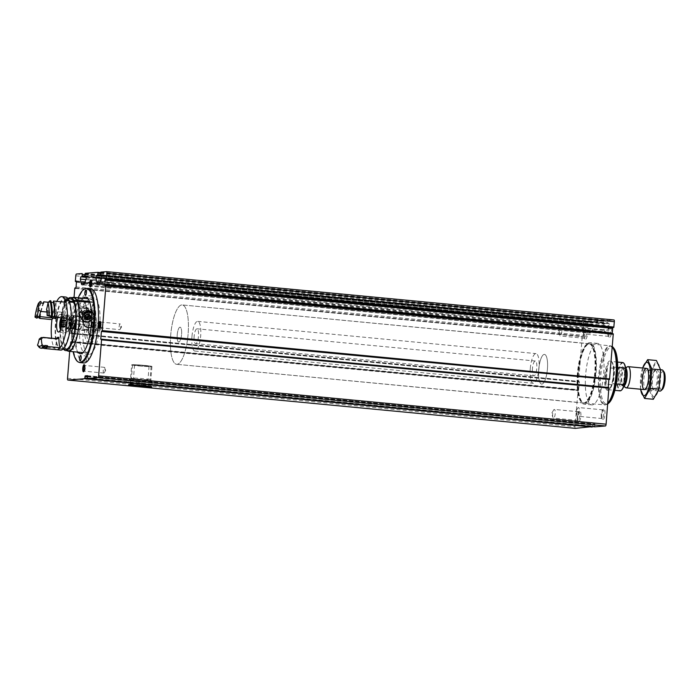 <?xml version="1.0" encoding="UTF-8"?>
<svg xmlns="http://www.w3.org/2000/svg" width="700" height="700" viewBox="0 0 700 700"><rect width="100%" height="100%" fill="white"/><g stroke="black" fill="none" stroke-linecap="round" stroke-linejoin="round"><path stroke-width="0.53" stroke-dasharray="3.5 2.62" d="M84.928 274.225L592.384 322.543L592.707 321.632L605.168 320.652L605.229 322.928L604.896 323.838L603.82 323.916L603.356 326.209L604.275 330.418A5.329 1.54 95.4 0 0 605.176 331.887A5.329 1.54 95.4 0 0 605.255 331.887L606.349 331.8A5.329 1.54 95.4 0 0 607.574 330.155L609.184 325.745L609.114 323.505L607.994 323.592L607.819 322.726L608.265 320.408L613.97 319.961M76.282 281.015L583.485 329.306L582.872 329.849L583.231 324.135A1.776 0.516 95.4 0 1 583.896 322.332L589.61 321.877L589.671 324.152L589.339 325.062L588.262 325.141L587.799 327.434L588.718 331.642A5.329 1.54 95.4 0 0 589.619 333.113A5.329 1.54 95.4 0 0 589.697 333.113L590.791 333.025A5.329 1.54 95.4 0 0 592.016 331.38L593.626 326.97L593.556 324.73L592.445 324.817L592.384 322.543M75.81 326.743A3.552 1.024 95.4 0 1 74.76 330.216A3.552 1.024 95.4 0 1 73.754 326.725A3.552 1.024 95.4 0 1 75.399 323.479A3.552 1.024 95.4 0 1 75.81 326.743M83.685 362.95A37.275 10.771 95.4 0 1 76.326 326.699A37.275 10.771 95.4 0 1 90.746 288.741M69.703 351.365L70.438 342.274L71.33 341.451L71.942 333.76L71.181 333.06L74.043 297.395M575.312 428.348A1.776 0.516 95.4 0 1 574.989 426.632L578.095 390.049L70.639 341.731L578.576 390.303L579.399 382.078L578.629 381.377L582.234 336.613L582.969 336.752L583.52 335.309L583.485 329.306M585.646 374.868A30.887 8.925 -84.6 0 0 591.736 404.906A30.887 8.925 -84.6 0 0 603.558 375.007A30.887 8.925 -84.6 0 0 597.599 343.411A30.887 8.925 -84.6 0 0 585.646 374.868M584.36 334.145A5.329 1.54 -84.6 0 0 584.972 339.027A5.329 1.54 -84.6 0 0 587.449 334.171A5.329 1.54 -84.6 0 0 585.935 328.921A5.329 1.54 -84.6 0 0 584.36 334.145M577.754 416.316A5.329 1.54 -84.6 0 0 578.358 421.199A5.329 1.54 -84.6 0 0 580.834 416.342A5.329 1.54 -84.6 0 0 579.32 411.092A5.329 1.54 -84.6 0 0 577.754 416.316M608.475 332.246A5.329 1.54 -84.6 0 0 609.087 337.129A5.329 1.54 -84.6 0 0 611.564 332.273A5.329 1.54 -84.6 0 0 610.05 327.023A5.329 1.54 -84.6 0 0 608.475 332.246M601.86 414.418A5.329 1.54 -84.6 0 0 602.472 419.3A5.329 1.54 -84.6 0 0 604.949 414.444A5.329 1.54 -84.6 0 0 603.435 409.194A5.329 1.54 -84.6 0 0 601.86 414.418M613.76 327.408L613.174 326.918L612.832 327.329M105.21 286.055L612.526 334.425L612.246 333.716M612.657 334.364L613.244 333.83M609.516 379.461L608.913 379.409M100.922 339.64L608.23 387.564M608.37 387.949L608.86 387.634M594.851 426.816L594.878 424.007L592.611 424.191L592.349 426.58M130.611 383.539A10.159 0.49 4.6 0 1 141.566 384.072A10.159 0.49 4.6 0 1 150.404 385.254A10.159 0.49 4.6 0 1 150.421 385.271A10.159 0.49 4.6 0 1 140.254 384.947A10.159 0.49 4.6 0 1 130.174 383.644A10.159 0.49 4.6 0 1 130.183 383.626A10.159 0.49 4.6 0 1 130.611 383.539M132.125 364.726A10.159 0.49 4.6 0 1 143.325 365.286A10.159 0.49 4.6 0 1 151.935 366.467A10.159 0.49 4.6 0 1 141.768 366.144A10.159 0.49 4.6 0 1 131.679 364.84A10.159 0.49 4.6 0 1 132.125 364.726M86.319 288.435A37.275 10.771 -84.6 0 0 72.774 326.358A37.275 10.771 -84.6 0 0 79.275 362.408M78.26 297.797A37.083 10.719 -84.6 0 0 72.152 326.296A37.083 10.719 -84.6 0 0 73.132 351.689M83.081 298.261A28.402 8.208 -84.6 0 0 74.69 326.095A28.402 8.208 -84.6 0 0 77.954 352.152M74.174 326.13A2.66 0.77 95.4 0 1 73.141 328.842A2.66 0.77 95.4 0 1 72.625 326.121A2.66 0.77 95.4 0 1 73.649 323.549A2.66 0.77 95.4 0 1 74.174 326.13M83.151 326.9A28.402 8.208 -84.6 0 0 88.751 354.515A28.402 8.208 -84.6 0 0 99.619 327.023A28.402 8.208 -84.6 0 0 94.132 297.973A28.402 8.208 -84.6 0 0 83.151 326.9M88.856 326.445A8.873 2.564 -84.6 0 0 90.606 335.081A8.873 2.564 -84.6 0 0 94.001 326.489A8.873 2.564 -84.6 0 0 92.286 317.406A8.873 2.564 -84.6 0 0 88.856 326.445M71.094 324.756A8.873 2.564 -84.6 0 0 72.109 332.902A8.873 2.564 -84.6 0 0 72.844 333.392A8.873 2.564 -84.6 0 0 76.239 324.8A8.873 2.564 -84.6 0 0 74.524 315.717A8.873 2.564 -84.6 0 0 73.719 316.059A8.873 2.564 -84.6 0 0 71.094 324.756M70.507 324.66A7.989 2.31 -84.6 0 0 71.426 331.984A7.989 2.31 -84.6 0 0 75.136 324.695A7.989 2.31 -84.6 0 0 72.87 316.829A7.989 2.31 -84.6 0 0 70.507 324.66M71.54 324.572A4.436 1.286 -84.6 0 0 72.826 328.72A4.436 1.286 -84.6 0 0 74.112 324.599A4.436 1.286 -84.6 0 0 73.623 320.303A4.436 1.286 -84.6 0 0 71.54 324.572M98.831 327.136A3.666 1.059 -84.6 0 0 99.558 330.706A3.666 1.059 -84.6 0 0 100.161 330.216A3.666 1.059 -84.6 0 0 100.748 323.986A3.666 1.059 -84.6 0 0 100.249 323.4A3.666 1.059 -84.6 0 0 98.831 327.136M72.502 324.625A3.666 1.059 -84.6 0 0 73.22 328.195A3.666 1.059 -84.6 0 0 73.561 328.055A3.666 1.059 -84.6 0 0 74.629 324.642A3.666 1.059 -84.6 0 0 74.218 321.09A3.666 1.059 -84.6 0 0 73.92 320.889A3.666 1.059 -84.6 0 0 72.502 324.625M86.345 358.838A2.66 0.77 -84.6 0 0 86.87 361.428A2.66 0.77 -84.6 0 0 87.308 361.069A2.66 0.77 -84.6 0 0 87.736 356.554A2.66 0.77 -84.6 0 0 87.377 356.125A2.66 0.77 -84.6 0 0 86.345 358.838M91.604 293.457A2.66 0.77 -84.6 0 0 92.129 296.039A2.66 0.77 -84.6 0 0 92.566 295.689A2.66 0.77 -84.6 0 0 93.004 291.174A2.66 0.77 -84.6 0 0 92.636 290.745A2.66 0.77 -84.6 0 0 91.604 293.457M100.126 325.264A2.66 0.77 95.4 0 1 99.531 327.626A2.66 0.77 95.4 0 1 99.094 327.976A2.66 0.77 95.4 0 1 98.569 325.386A2.66 0.77 95.4 0 1 99.601 322.674A2.66 0.77 95.4 0 1 99.96 323.111A2.66 0.77 95.4 0 1 100.126 325.264M80.938 326.777A2.66 0.77 95.4 0 1 80.343 329.14A2.66 0.77 95.4 0 1 79.905 329.49A2.66 0.77 95.4 0 1 79.38 326.9A2.66 0.77 95.4 0 1 80.413 324.188A2.66 0.77 95.4 0 1 80.78 324.616A2.66 0.77 95.4 0 1 80.938 326.777M103.259 370.248A2.879 0.831 -84.6 0 0 103.828 373.047A2.879 0.831 -84.6 0 0 104.3 372.671A2.879 0.831 -84.6 0 0 104.764 367.789A2.879 0.831 -84.6 0 0 104.379 367.325A2.879 0.831 -84.6 0 0 103.259 370.248M84.131 371.175A2.879 0.831 -84.6 0 0 84.175 371.175A2.879 0.831 -84.6 0 0 84.438 371.07A2.879 0.831 -84.6 0 0 85.269 368.392A2.879 0.831 -84.6 0 0 84.954 365.61A2.879 0.831 -84.6 0 0 84.718 365.453A2.879 0.831 -84.6 0 0 84.674 365.453M110.084 285.434A2.879 0.831 -84.6 0 0 110.652 288.225A2.879 0.831 -84.6 0 0 111.125 287.849A2.879 0.831 -84.6 0 0 111.589 282.966A2.879 0.831 -84.6 0 0 111.195 282.502A2.879 0.831 -84.6 0 0 110.084 285.434M90.956 286.352A2.879 0.831 -84.6 0 0 91 286.352A2.879 0.831 -84.6 0 0 91.263 286.248A2.879 0.831 -84.6 0 0 92.094 283.57A2.879 0.831 -84.6 0 0 91.779 280.787A2.879 0.831 -84.6 0 0 91.543 280.63A2.879 0.831 -84.6 0 0 91.499 280.63M100.538 322.061A2.879 0.831 95.4 0 1 100.572 322.061A2.879 0.831 95.4 0 1 100.809 322.219A2.879 0.831 95.4 0 1 101.141 324.861A2.879 0.831 95.4 0 1 100.293 327.679A2.879 0.831 95.4 0 1 100.03 327.784A2.879 0.831 95.4 0 1 99.986 327.784M120.803 326.725A2.879 0.831 95.4 0 1 120.164 329.28A2.879 0.831 95.4 0 1 119.691 329.656A2.879 0.831 95.4 0 1 119.122 326.865A2.879 0.831 95.4 0 1 120.234 323.934A2.879 0.831 95.4 0 1 120.628 324.398A2.879 0.831 95.4 0 1 120.803 326.725M76.256 326.821A2.879 0.831 95.4 0 1 75.399 329.639A2.879 0.831 95.4 0 1 75.136 329.744A2.879 0.831 95.4 0 1 74.585 326.804A2.879 0.831 95.4 0 1 75.688 324.021A2.879 0.831 95.4 0 1 75.924 324.179A2.879 0.831 95.4 0 1 76.256 326.821M95.909 328.685A2.879 0.831 95.4 0 1 95.27 331.24A2.879 0.831 95.4 0 1 94.797 331.616A2.879 0.831 95.4 0 1 94.229 328.825A2.879 0.831 95.4 0 1 95.34 325.894A2.879 0.831 95.4 0 1 95.734 326.358A2.879 0.831 95.4 0 1 95.909 328.685M601.23 414.304A4.366 1.26 -84.6 0 0 601.729 418.311A4.366 1.26 -84.6 0 0 602.087 418.547A4.366 1.26 -84.6 0 0 603.759 414.33A4.366 1.26 -84.6 0 0 602.919 409.859A4.366 1.26 -84.6 0 0 602.516 410.025A4.366 1.26 -84.6 0 0 601.23 414.304M576.774 411.976A4.366 1.26 -84.6 0 0 577.036 415.52A4.366 1.26 -84.6 0 0 577.631 416.22A4.366 1.26 -84.6 0 0 579.32 411.775A4.366 1.26 -84.6 0 0 578.462 407.531A4.366 1.26 -84.6 0 0 577.745 408.109A4.366 1.26 -84.6 0 0 576.774 411.976M607.836 332.132A4.366 1.26 -84.6 0 0 608.344 336.14A4.366 1.26 -84.6 0 0 608.702 336.376A4.366 1.26 -84.6 0 0 610.365 332.159A4.366 1.26 -84.6 0 0 609.525 327.688A4.366 1.26 -84.6 0 0 609.131 327.863A4.366 1.26 -84.6 0 0 607.836 332.132M583.38 329.805A4.366 1.26 -84.6 0 0 583.651 333.349A4.366 1.26 -84.6 0 0 584.246 334.049A4.366 1.26 -84.6 0 0 585.935 329.604A4.366 1.26 -84.6 0 0 585.069 325.36A4.366 1.26 -84.6 0 0 584.351 325.946A4.366 1.26 -84.6 0 0 583.38 329.805M577.115 416.203A4.366 1.26 -84.6 0 0 577.614 420.21A4.366 1.26 -84.6 0 0 577.972 420.446A4.366 1.26 -84.6 0 0 579.644 416.229A4.366 1.26 -84.6 0 0 578.804 411.757A4.366 1.26 -84.6 0 0 578.401 411.924A4.366 1.26 -84.6 0 0 577.115 416.203M552.659 413.875A4.366 1.26 -84.6 0 0 552.921 417.419A4.366 1.26 -84.6 0 0 553.516 418.119A4.366 1.26 -84.6 0 0 555.205 413.674A4.366 1.26 -84.6 0 0 554.347 409.43A4.366 1.26 -84.6 0 0 553.63 410.007A4.366 1.26 -84.6 0 0 552.659 413.875M583.73 334.031A4.366 1.26 -84.6 0 0 584.229 338.039A4.366 1.26 -84.6 0 0 584.587 338.275A4.366 1.26 -84.6 0 0 586.259 334.058A4.366 1.26 -84.6 0 0 585.41 329.586A4.366 1.26 -84.6 0 0 585.016 329.761A4.366 1.26 -84.6 0 0 583.73 334.031M559.265 331.704A4.366 1.26 -84.6 0 0 559.536 335.248A4.366 1.26 -84.6 0 0 560.131 335.947A4.366 1.26 -84.6 0 0 561.82 331.502A4.366 1.26 -84.6 0 0 560.954 327.259A4.366 1.26 -84.6 0 0 560.236 327.845A4.366 1.26 -84.6 0 0 559.265 331.704M578.034 374.141A30.887 8.925 -84.6 0 0 584.133 404.18A30.887 8.925 -84.6 0 0 595.945 374.281A30.887 8.925 -84.6 0 0 589.986 342.685A30.887 8.925 -84.6 0 0 578.034 374.141M578.34 374.115A29.82 8.619 -84.6 0 0 584.229 403.121A29.82 8.619 -84.6 0 0 595.639 374.246A29.82 8.619 -84.6 0 0 589.881 343.752A29.82 8.619 -84.6 0 0 578.34 374.115M170.695 335.309A29.82 8.619 -84.6 0 0 176.575 364.306A29.82 8.619 -84.6 0 0 187.985 335.44A29.82 8.619 -84.6 0 0 182.227 304.938A29.82 8.619 -84.6 0 0 170.695 335.309A29.82 8.619 -84.6 0 0 176.575 364.306A29.82 8.619 -84.6 0 0 187.985 335.44A29.82 8.619 -84.6 0 0 182.227 304.938A29.82 8.619 -84.6 0 0 170.695 335.309M177.222 334.793A7.455 2.152 -84.6 0 0 178.692 342.037A7.455 2.152 -84.6 0 0 181.545 334.828A7.455 2.152 -84.6 0 0 180.11 327.197A7.455 2.152 -84.6 0 0 177.222 334.793A7.455 2.152 -84.6 0 0 178.692 342.037A7.455 2.152 -84.6 0 0 181.545 334.828A7.455 2.152 -84.6 0 0 180.11 327.197A7.455 2.152 -84.6 0 0 177.222 334.793M538.72 369.591A14.91 4.305 -84.6 0 0 541.66 384.09A14.91 4.305 -84.6 0 0 547.365 369.652A14.91 4.305 -84.6 0 0 544.486 354.401A14.91 4.305 -84.6 0 0 538.72 369.591A14.91 4.305 -84.6 0 0 541.66 384.09A14.91 4.305 -84.6 0 0 547.365 369.652A14.91 4.305 -84.6 0 0 544.486 354.401A14.91 4.305 -84.6 0 0 538.72 369.591M530.267 368.786A14.91 4.305 -84.6 0 0 533.207 383.285A14.91 4.305 -84.6 0 0 538.913 368.848A14.91 4.305 -84.6 0 0 536.034 353.596A14.91 4.305 -84.6 0 0 530.267 368.786M532.438 368.611A7.455 2.152 -84.6 0 0 533.916 375.865A7.455 2.152 -84.6 0 0 536.76 368.646A7.455 2.152 -84.6 0 0 535.325 361.016A7.455 2.152 -84.6 0 0 532.438 368.611M624.05 363.536A13.843 3.999 -84.6 0 0 618.975 369.381L617.75 384.615A13.843 3.999 -84.6 0 0 621.512 390.127M622.738 362.565A14.201 4.104 -84.6 0 0 618.686 368.725L618.975 369.381M617.75 384.615L617.356 385.21A14.201 4.104 -84.6 0 0 620.051 390.836M617.356 385.21L606.025 384.134A14.201 4.104 95.4 0 1 605.911 375.953A14.201 4.104 95.4 0 1 607.355 367.649L618.686 368.725M616.254 383.933L612.771 383.6A14.201 4.104 95.4 0 0 614.093 367.115L612.771 383.6M617.715 367.465L614.093 367.115M663.976 371.858A9.284 2.686 -84.6 0 0 659.61 380.817A9.284 2.686 -84.6 0 0 662.296 389.489M662.043 369.871A10.649 3.08 -84.6 0 0 657.921 380.721A10.649 3.08 -84.6 0 0 660.021 391.081M627.602 366.756A10.649 3.08 -84.6 0 0 624.032 377.493A10.649 3.08 -84.6 0 0 625.616 387.642M614.119 348.6A28.621 8.269 -84.6 0 0 600.688 376.189A28.621 8.269 -84.6 0 0 608.947 402.929M612.343 346.596A29.505 8.531 -84.6 0 0 610.995 346.071A29.505 8.531 -84.6 0 0 599.576 376.127A29.505 8.531 -84.6 0 0 605.404 404.819A29.505 8.531 -84.6 0 0 607.722 404.005M598.736 376.049A29.505 8.531 -84.6 0 0 604.555 404.74A29.505 8.531 -84.6 0 0 615.843 376.171A29.505 8.531 -84.6 0 0 610.146 345.993A29.505 8.531 -84.6 0 0 598.736 376.049M612.308 347.06A29.689 8.584 -84.6 0 0 610.164 345.817A29.689 8.584 -84.6 0 0 598.684 376.049A29.689 8.584 -84.6 0 0 604.538 404.915A29.689 8.584 -84.6 0 0 607.784 403.252M194.136 336.402A7.455 2.152 -84.6 0 0 195.615 343.648A7.455 2.152 -84.6 0 0 198.468 336.438A7.455 2.152 -84.6 0 0 197.024 328.808A7.455 2.152 -84.6 0 0 194.136 336.402M191.966 336.569A14.91 4.305 -84.6 0 0 194.906 351.076A14.91 4.305 -84.6 0 0 200.611 336.639A14.91 4.305 -84.6 0 0 197.732 321.387A14.91 4.305 -84.6 0 0 191.966 336.569M606.025 384.134L607.355 367.649M640.675 389.235A16.774 4.848 95.4 0 1 642.696 368.034M642.556 368.016L640.395 389.139L649.163 389.97L650.729 370.589L656.434 360.509M641.952 369.749L650.729 370.589M653.31 399.271L649.163 389.97M656.416 369.355A10.649 3.08 95.4 0 1 658.472 381.596A10.649 3.08 95.4 0 1 653.678 389.97A10.649 3.08 95.4 0 1 652.496 379.662A10.649 3.08 95.4 0 1 655.602 369.757A10.649 3.08 95.4 0 1 656.416 369.355M656.906 363.256A16.774 4.848 95.4 0 1 659.137 387.975A16.774 4.848 95.4 0 1 650.65 388.64A16.774 4.848 95.4 0 1 656.906 363.256M647.316 369.688A9.45 2.73 95.4 0 1 647.456 369.696A9.45 2.73 95.4 0 1 648.235 370.213A9.45 2.73 95.4 0 1 649.276 379.356A9.45 2.73 95.4 0 1 646.52 388.141A9.45 2.73 95.4 0 1 645.663 388.509A9.45 2.73 95.4 0 1 643.816 379.076A9.45 2.73 95.4 0 1 647.316 369.688M655.174 370.44A9.45 2.73 95.4 0 1 655.314 370.44A9.45 2.73 95.4 0 1 657.134 380.109A9.45 2.73 95.4 0 1 653.52 389.252A9.45 2.73 95.4 0 1 652.741 388.736A9.45 2.73 95.4 0 1 651.7 379.584A9.45 2.73 95.4 0 1 654.447 370.799A9.45 2.73 95.4 0 1 655.174 370.44M138.373 382.078L147.752 382.489L140.525 381.561L133.245 381.325L138.373 382.078M139.685 365.82L149.065 366.231L141.838 365.304L134.558 365.067L139.685 365.82M139.081 365.864A9.319 0.455 -175.4 0 0 151.095 366.398A9.319 0.455 -175.4 0 0 141.846 365.199A9.319 0.455 -175.4 0 0 132.519 364.901A9.319 0.455 -175.4 0 0 139.081 365.864M138.023 379.12A9.319 0.455 -175.4 0 0 150.028 379.654A9.319 0.455 -175.4 0 0 150.001 379.61A9.319 0.455 -175.4 0 0 140.779 378.455A9.319 0.455 -175.4 0 0 131.486 378.123A9.319 0.455 -175.4 0 0 131.451 378.158A9.319 0.455 -175.4 0 0 138.023 379.12M137.218 380.529A11.672 0.569 -175.4 0 0 152.268 381.194A11.672 0.569 -175.4 0 0 152.232 381.141A11.672 0.569 -175.4 0 0 140.674 379.697A11.672 0.569 -175.4 0 0 129.036 379.277A11.672 0.569 -175.4 0 0 128.992 379.321A11.672 0.569 -175.4 0 0 137.218 380.529M143.316 385.901L143.308 383.233L137.463 383.416L137.034 386.041M143.308 383.233L137.463 383.416M141.715 383.075L141.286 385.709M139.064 385.884L139.055 383.565M81.165 298.935C78.26 298.865 76.895 299.451 77.061 300.685C78.094 302.811 84.131 300.676 82.889 299.626L81.165 298.935M67.244 350.7A27.064 7.822 95.4 0 1 63.359 323.575A27.064 7.822 95.4 0 1 72.293 297.658M89.442 301.455L93.362 301.831L91.35 309.977L91.455 310.931L92.663 311.692L94.692 311.885L93.354 317.328L92.312 318.027L72.861 316.172L71.995 319.699L68.609 319.375L69.475 315.849L61.022 315.044L64.216 302.076M89.74 302.295L93.739 302.68A27.064 7.822 95.4 0 1 94.623 333.349A27.064 7.822 95.4 0 1 85.155 352.835A27.064 7.822 95.4 0 1 79.94 325.15A27.064 7.822 95.4 0 1 90.291 298.944A27.064 7.822 95.4 0 1 93.362 301.831M91.394 311.78L94.001 315.49C96.136 320.276 95.156 324.161 91.07 327.145M64.794 302.129L61.399 315.892L69.851 316.697L68.985 320.224L72.371 320.539A4.883 1.409 95.4 0 1 72.328 326.007A4.883 1.409 95.4 0 1 70.683 329.175A4.883 1.409 95.4 0 1 69.746 324.179A4.883 1.409 95.4 0 1 71.61 319.454A4.883 1.409 95.4 0 1 71.995 319.699M68.985 320.224A4.883 1.409 95.4 0 1 68.941 325.684A4.883 1.409 95.4 0 1 67.305 328.851A4.883 1.409 95.4 0 1 66.36 323.855A4.883 1.409 95.4 0 1 68.224 319.13A4.883 1.409 95.4 0 1 68.609 319.375M72.371 320.539L73.237 317.021A8.873 2.564 95.4 0 1 73.36 327.04A8.873 2.564 95.4 0 1 70.306 333.148A8.873 2.564 95.4 0 1 68.591 324.065A8.873 2.564 95.4 0 1 71.986 315.481A8.873 2.564 95.4 0 1 72.861 316.172M73.237 317.021L92.689 318.876A8.873 2.564 95.4 0 1 92.811 328.895A8.873 2.564 95.4 0 1 89.757 335.002A8.873 2.564 95.4 0 1 89.022 334.512A8.873 2.564 95.4 0 1 88.043 325.92A8.873 2.564 95.4 0 1 90.632 317.669A8.873 2.564 95.4 0 1 91.438 317.328A8.873 2.564 95.4 0 1 92.312 318.027M92.689 318.876L93.73 318.176A9.765 2.818 95.4 0 1 93.599 330.584A9.765 2.818 95.4 0 1 89.714 335.431A9.765 2.818 95.4 0 1 88.638 325.981A9.765 2.818 95.4 0 1 91.481 316.899A9.765 2.818 95.4 0 1 93.354 317.328M93.039 312.541A15.978 4.62 95.4 0 1 93.459 330.627A15.978 4.62 95.4 0 1 87.902 341.95L89.652 339.474L92.076 331.275C93.844 320.898 92.689 313.294 91.779 311.649L91.735 310.826L93.039 312.541L95.069 312.734A15.978 4.62 95.4 0 1 95.489 330.82A15.978 4.62 95.4 0 1 89.933 342.151A15.978 4.62 95.4 0 1 86.853 325.806A15.978 4.62 95.4 0 1 92.96 310.345A15.978 4.62 95.4 0 1 94.692 311.885M95.069 312.734L93.73 318.176M91.35 309.977L91.735 310.826L93.739 302.68M68.626 350.831A26.644 7.7 95.4 0 1 63.481 323.584A26.644 7.7 95.4 0 1 73.675 297.789M63.385 348.976A26.644 7.7 95.4 0 1 60.524 323.304A26.644 7.7 95.4 0 1 68.18 298.62M65.791 349.213A25.296 7.306 95.4 0 1 60.909 323.339A25.296 7.306 95.4 0 1 70.586 298.856M69.571 301.963L68.836 301.892A25.296 7.306 95.4 0 1 69.641 330.558A25.296 7.306 95.4 0 1 60.804 348.731A25.296 7.306 95.4 0 1 55.921 322.866A25.296 7.306 95.4 0 1 65.59 298.375A25.296 7.306 95.4 0 1 68.451 301.044L69.282 301.123M60.672 350.079A26.644 7.7 95.4 0 1 55.528 322.822A26.644 7.7 95.4 0 1 65.721 297.036M68.836 301.892L69.125 300.711M56.499 349.659A26.644 7.7 95.4 0 1 51.625 338.214M48.379 302.269L56.053 303.004A26.626 7.691 95.4 0 0 51.966 319.594A26.644 7.7 95.4 0 1 56.805 301.368M61.399 315.892A8.873 2.564 95.4 0 1 61.828 317.861M57.837 317.485A8.873 2.564 95.4 0 1 60.147 314.352A8.873 2.564 95.4 0 1 61.022 315.044M55.729 318.727A16.861 4.874 -84.6 0 0 54.399 317.887A16.861 4.874 -84.6 0 0 53.48 318.089M56.053 303.004A16.861 4.874 -84.6 0 0 56.866 314.134L54.889 312.786L46.953 312.034M67.322 318.386A16.861 4.874 -84.6 0 0 65.634 317.004A16.861 4.874 -84.6 0 0 63.709 318.045M49.752 316.181L62.501 317.398L63.647 318.106L63.245 313.635A16.861 4.874 -84.6 0 0 65.87 302.234M56.779 349.685A26.626 7.691 95.4 0 1 54.539 348.162A16.861 4.874 -84.6 0 0 57.409 337.321L55.458 338.887L42.534 337.654M69.851 316.697A8.873 2.564 95.4 0 1 69.974 326.725A8.873 2.564 95.4 0 1 66.92 332.824A8.873 2.564 95.4 0 1 65.214 323.75A8.873 2.564 95.4 0 1 68.609 315.158A8.873 2.564 95.4 0 1 69.475 315.849M86.853 310.179A3.99 3.404 156 0 0 83.046 311.692A3.99 3.404 156 0 0 82.346 315.289A3.99 3.404 156 0 0 87.377 316.776A3.99 3.404 156 0 0 89.644 312.043A3.99 3.404 156 0 0 86.853 310.179M83.694 313.933A3.99 3.404 -24 0 1 80.911 312.069A3.99 3.404 -24 0 1 81.611 308.473A3.99 3.404 -24 0 1 85.418 306.95A3.99 3.404 -24 0 1 88.2 308.814A3.99 3.404 -24 0 1 87.5 312.41A3.99 3.404 -24 0 1 83.694 313.933M63.647 318.036A14.376 4.156 95.4 0 0 63.245 313.635L62.029 312.226A16.152 4.672 95.4 0 1 62.501 317.398M46.576 309.33L47.819 310.87L62.029 312.226M47.819 310.87A16.152 4.672 95.4 0 1 48.291 316.041M41.729 348.259A26.626 7.691 95.4 0 1 39.489 346.736L38.64 346.649M44.555 347.279A25.384 7.333 95.4 0 1 42.604 346.071L39.9 345.809A16.861 4.874 95.4 0 1 39.489 346.736M44.765 345.433A25.384 7.333 95.4 0 1 41.843 347.016A25.384 7.333 95.4 0 1 39.9 345.809M50.811 300.799A16.861 4.874 95.4 0 1 50.636 302.251A25.384 7.333 95.4 0 1 51.914 316.426L52.281 316.461M50.636 302.251L51.196 302.304M43.12 347.97A26.626 7.691 95.4 0 1 42.192 346.99L54.539 348.162M42.192 346.99A16.861 4.874 -84.6 0 0 42.604 346.071M51.914 316.426A16.861 4.874 95.4 0 1 52.273 316.951M36.067 318.08A26.626 7.691 95.4 0 1 40.154 301.49M36.907 318.159A26.626 7.691 95.4 0 1 41.002 301.569M37.354 317.572A25.384 7.333 95.4 0 1 40.941 303.012M40.058 317.835A25.384 7.333 95.4 0 1 43.645 303.275M39.699 317.8A26.626 7.691 95.4 0 1 43.146 303.223M84.796 307.081A2.879 2.45 156 0 0 81.55 310.765A2.879 2.45 156 0 0 86.809 308.42A2.879 2.45 156 0 0 84.796 307.081M87.404 307.93A6.571 5.6 156 0 0 81.147 310.424A6.571 5.6 156 0 0 79.993 316.339A6.571 5.6 156 0 0 88.27 318.78A6.571 5.6 156 0 0 91.989 310.993A6.571 5.6 156 0 0 87.404 307.93M62.44 320.11L65.669 320.416L65.082 320.46L66.001 321.16L66.036 324.433L65.144 327.014L61.897 326.804A3.99 1.155 95.4 0 1 61.871 326.848A3.99 1.155 95.4 0 1 61.206 327.381M62.37 325.902L61.897 326.804A3.99 1.155 95.4 0 0 62.755 323.312L62.37 325.902L65.599 326.209M65.756 320.425L67.016 323.916L65.144 327.014M62.93 322.578L62.755 323.312A3.99 1.155 95.4 0 0 62.51 320.075A3.99 1.155 95.4 0 0 62.449 319.909L62.93 322.578L66.159 322.884M61.967 319.428A3.99 1.155 95.4 0 1 62.449 319.909L62.772 320.845L66.001 321.16M61.495 326.06L64.216 326.322L64.549 327.058L64.181 323.041L65.082 320.46L61.845 320.154M61.478 319.891L65.082 320.46M60.865 326.996L63.962 327.197M70.612 320.679A3.999 1.155 95.4 0 1 70.779 325.22A3.999 1.155 95.4 0 1 69.37 328.16A3.999 1.155 95.4 0 1 69.178 328.081A3.999 1.155 95.4 0 1 68.6 324.074A3.999 1.155 95.4 0 1 69.921 320.241A3.999 1.155 95.4 0 1 70.131 320.197A3.999 1.155 95.4 0 1 70.612 320.679M71.426 320.373A4.436 1.286 95.4 0 1 71.61 325.404A4.436 1.286 95.4 0 1 70.053 328.668A4.436 1.286 95.4 0 1 69.834 328.58A4.436 1.286 95.4 0 1 69.195 324.126A4.436 1.286 95.4 0 1 70.665 319.874A4.436 1.286 95.4 0 1 70.892 319.83A4.436 1.286 95.4 0 1 71.426 320.373M89.014 322.044A4.436 1.286 95.4 0 1 89.206 327.075A4.436 1.286 95.4 0 1 87.64 330.339A4.436 1.286 95.4 0 1 86.782 325.797A4.436 1.286 95.4 0 1 88.48 321.501A4.436 1.286 95.4 0 1 89.014 322.044M69.388 317.398A7.542 2.179 95.4 0 1 69.694 326.043A7.542 2.179 95.4 0 1 66.99 331.494A7.542 2.179 95.4 0 1 65.59 323.785A7.542 2.179 95.4 0 1 68.425 316.479A7.542 2.179 95.4 0 1 69.388 317.398M82.521 319.392A5.504 4.69 -24 0 1 82.259 316.558A5.504 4.69 -24 0 1 83.79 313.976M91.499 313.416A5.504 4.69 -24 0 1 91.56 319.777M82.547 320.539A6.212 5.294 -24 0 1 81.681 319.244A6.212 5.294 -24 0 1 81.436 316.155A6.212 5.294 -24 0 1 85.067 311.938M91.429 312.27A6.212 5.294 -24 0 1 93.03 314.186A6.212 5.294 -24 0 1 91.543 320.189M80.106 313.189A6.212 5.294 -24 0 1 85.601 308.385A6.212 5.294 -24 0 1 91.709 311.22A6.212 5.294 -24 0 1 88.183 318.588A6.212 5.294 -24 0 1 80.36 316.277A6.212 5.294 -24 0 1 80.106 313.189M80.237 313.119A6.038 5.145 -24 0 1 89.994 309.374A6.038 5.145 -24 0 1 87.745 318.5A6.038 5.145 -24 0 1 80.237 313.119M82.521 313.338A3.64 3.098 -24 0 1 85.505 310.572A3.64 3.098 -24 0 1 89.11 311.815A3.64 3.098 -24 0 1 87.255 316.496A3.64 3.098 -24 0 1 82.53 314.746A3.64 3.098 -24 0 1 82.521 313.338M82.381 312.83A3.552 3.027 -24 0 1 85.286 310.135A3.552 3.027 -24 0 1 88.812 311.351A3.552 3.027 -24 0 1 89.005 311.71A3.552 3.027 -24 0 1 87.001 315.919A3.552 3.027 -24 0 1 82.521 314.598A3.552 3.027 -24 0 1 82.39 314.213A3.552 3.027 -24 0 1 82.381 312.83M78.234 303.529A3.552 3.027 -24 0 1 81.375 300.79A3.552 3.027 -24 0 1 84.858 302.409A3.552 3.027 -24 0 1 82.854 306.609A3.552 3.027 -24 0 1 78.374 305.296A3.552 3.027 -24 0 1 78.234 303.529M78.803 303.231A2.791 2.371 -24 0 1 83.309 301.499A2.791 2.371 -24 0 1 82.267 305.725A2.791 2.371 -24 0 1 78.803 303.231M84.621 316.925A2.66 2.266 -24 0 1 84.263 316.312L84.84 317.564M84.263 316.312A2.66 2.266 -24 0 1 84.84 313.985L83.816 315.079L84.263 316.312M84.84 313.985A2.66 2.266 -24 0 1 87.325 313.031L85.855 312.891L84.84 313.985M87.325 313.031A2.66 2.266 -24 0 1 89.233 314.405L88.786 313.171L87.325 313.031M84.709 317.546L85.47 319.244M88.786 313.171L89.539 314.869M85.855 312.891L86.616 314.589M83.816 315.079L84.578 316.776M100.546 272.606L605.159 320.652L100.546 272.606M85.26 273.315L592.707 321.632M84.989 273.831L589.601 321.877L84.989 273.831M76.44 274.015L583.896 322.332M74.777 288.295L582.234 336.613M71.181 333.06L578.629 381.377M70.438 342.274L577.885 390.591M67.532 378.315L574.989 426.632M75.355 281.19L582.803 329.507M75.784 275.817L583.231 324.135M100.817 272.09L608.265 320.408M105.805 278.644L613.253 326.961M101.623 330.908L609.079 379.225M87.308 377.895L594.764 426.213M87.517 376.303L594.974 424.62M87.43 375.699L594.869 424.007L87.421 375.699M87.535 376.101L592.611 424.191M87.465 376.749L592.41 424.821M87.308 378.315L592.366 426.396M71.103 341.985L578.55 390.303M71.33 341.451L578.778 389.76M71.942 333.76L579.399 382.078M71.803 333.252L579.259 381.57M71.321 333.567L578.769 381.885M582.872 329.849L76.449 281.636L582.907 329.84M76.449 282.31L583.896 330.627M76.072 286.991L583.52 335.309M75.609 288.409L582.89 336.709M75.854 288.033L582.391 336.262M84.892 274.671L589.785 322.744M84.814 276.089L589.671 324.152M86.38 277.174L589.339 325.062M86.38 277.358L588.262 325.141M85.82 279.632L587.799 327.434M82.241 284.795L589.697 333.113M84.341 283.623L588.718 331.642M83.344 284.707L590.791 333.025M84.569 283.071L592.016 331.38M86.179 278.652L593.626 326.97M86.126 276.421L593.539 324.73L86.109 276.412M86.284 276.623L592.454 324.817L86.284 276.623M84.814 275.634L592.27 323.951M100.485 273L607.933 321.317M100.371 274.409L607.819 322.726M101.841 275.398L608.011 323.592L101.841 275.398M609.114 323.505L101.666 275.188L609.096 323.505M101.736 277.428L609.184 325.745M100.126 281.846L607.574 330.155M98.901 283.483L606.349 331.8M97.799 283.57L605.255 331.887M99.899 282.398L604.275 330.418M101.377 278.408L603.356 326.209M101.938 276.132L603.82 323.916M101.938 275.949L604.896 323.838M100.371 274.864L605.229 322.928M100.45 273.446L605.343 321.519M618.826 376.967A9.94 2.87 -84.6 0 0 622.492 385.192A9.94 2.87 -84.6 0 0 623.875 368.051A9.94 2.87 -84.6 0 0 618.826 376.967M605.57 375.918A14.201 4.104 -84.6 0 0 608.379 389.725A14.201 4.104 -84.6 0 0 613.804 375.979A14.201 4.104 -84.6 0 0 611.065 361.454A14.201 4.104 -84.6 0 0 605.57 375.918M625.616 368.113A9.021 2.607 -84.6 0 0 624.837 368.113A9.021 2.607 -84.6 0 0 621.819 377.204A9.021 2.607 -84.6 0 0 623.157 385.787A9.021 2.607 -84.6 0 0 623.919 385.928M625.712 368.9A8.873 2.564 -84.6 0 0 624.785 368.113A8.873 2.564 -84.6 0 0 621.346 377.151A8.873 2.564 -84.6 0 0 623.105 385.779A8.873 2.564 -84.6 0 0 624.181 385.158M625.389 372.855A8.873 2.564 -84.6 0 0 623.586 367.999A8.873 2.564 -84.6 0 0 620.156 377.037A8.873 2.564 -84.6 0 0 621.906 385.665A8.873 2.564 -84.6 0 0 624.785 380.441M604.686 375.874A14.91 4.305 -84.6 0 0 610.19 388.211A14.91 4.305 -84.6 0 0 612.255 362.504A14.91 4.305 -84.6 0 0 604.686 375.874M577.955 374.071A29.689 8.584 -84.6 0 0 583.817 402.946A29.689 8.584 -84.6 0 0 595.175 374.203A29.689 8.584 -84.6 0 0 589.444 343.84A29.689 8.584 -84.6 0 0 577.955 374.071M577.649 374.054A29.75 8.601 -84.6 0 0 584.762 402.806L584.762 402.806A29.75 8.601 -84.6 0 0 594.904 374.176A29.75 8.601 -84.6 0 0 590.345 344.155L590.345 344.155A29.75 8.601 -84.6 0 0 577.649 374.054M577.351 374.027A29.82 8.619 -84.6 0 0 583.231 403.025A29.82 8.619 -84.6 0 0 594.641 374.159A29.82 8.619 -84.6 0 0 588.884 343.656A29.82 8.619 -84.6 0 0 577.351 374.027M89.933 342.151L87.902 341.95A15.978 4.62 95.4 0 1 84.822 325.614A15.978 4.62 95.4 0 1 90.93 310.152A15.978 4.62 95.4 0 1 92.663 311.692M56.017 317.31A14.376 4.156 95.4 0 1 56.866 314.134M57.234 338.748A16.152 4.672 95.4 0 1 56.087 339.106A16.152 4.672 95.4 0 1 55.458 338.887M53.874 316.619A16.152 4.672 95.4 0 1 54.889 312.786M64.549 327.058L61.32 326.751M66.036 324.433L62.808 324.126M64.627 321.265L61.994 321.011M64.181 323.041L61.915 322.822M64.059 324.59L61.758 324.371M68.968 320.53A3.999 1.155 95.4 0 1 69.134 325.062A3.999 1.155 95.4 0 1 67.725 328.002A3.999 1.155 95.4 0 1 66.955 323.916A3.999 1.155 95.4 0 1 68.478 320.04A3.999 1.155 95.4 0 1 68.968 320.53M68.705 320.18A4.357 1.26 95.4 0 1 68.101 327.696A4.357 1.26 95.4 0 1 66.491 324.091A4.357 1.26 95.4 0 1 68.705 320.18M63.761 317.319A7.035 2.03 95.4 0 1 64.041 325.386A7.035 2.03 95.4 0 1 61.53 330.461A7.035 2.03 95.4 0 1 60.217 323.269A7.035 2.03 95.4 0 1 62.86 316.461A7.035 2.03 95.4 0 1 63.761 317.319M61.259 317.809A6.282 1.82 95.4 0 1 62.947 317.914A6.282 1.82 95.4 0 1 63.079 325.745A6.282 1.82 95.4 0 1 60.585 329.438M105.726 278.6L613.174 326.918M105.079 286.108L612.526 334.425M101.605 330.899L609.053 379.216M100.888 339.649L608.335 387.957M71.12 341.994L578.576 390.303M71.837 333.244L579.294 381.561M71.286 333.576L578.734 381.894M76.169 280.928L583.616 329.245M75.521 288.435L582.969 336.752M75.854 288.024L582.365 336.254M82.171 284.795L589.619 333.113M97.72 283.57L605.176 331.887M130.183 383.626L128.546 385.009M151.935 366.467L150.421 385.271L151.795 386.881M130.174 383.644L131.679 364.84M94.132 297.973L85.68 297.168M88.751 354.515L80.299 353.71M92.286 317.406L74.524 315.717M90.606 335.081L72.844 333.392M71.426 331.984L72.109 332.902M72.87 316.829L73.719 316.059M100.161 330.216L101.92 327.241L100.748 323.986M100.249 323.4L73.92 320.889M99.558 330.706L73.22 328.195M74.218 321.09L73.623 320.303M73.561 328.055L72.826 328.72M87.308 361.069L88.585 358.916L87.736 356.554M87.377 356.125L80.614 355.477M86.87 361.428L80.106 360.78M92.566 295.689L93.853 293.527L93.004 291.174M92.636 290.745L85.873 290.098M92.129 296.039L85.365 295.4M92.33 327.338L99.094 327.976M92.829 322.035L99.601 322.674M99.531 327.626L100.809 325.465L99.96 323.111M73.141 328.842L79.905 329.49M73.649 323.549L80.413 324.188M80.343 329.14L81.629 326.979L80.78 324.616M104.3 372.671L105.683 370.335L104.764 367.789M104.379 367.325L84.718 365.453M103.828 373.047L84.175 371.175M84.954 365.61L84.438 364.91M84.438 371.07L83.79 371.648M111.125 287.849L112.508 285.512L111.589 282.966M111.195 282.502L91.543 280.63M110.652 288.225L91 286.352M91.779 280.787L91.254 280.096M91.263 286.248L90.615 286.834M100.809 322.219L100.293 321.519M100.293 327.679L99.645 328.256M100.03 327.784L119.691 329.656M100.572 322.061L120.234 323.934M120.164 329.28L121.546 326.944L120.628 324.398M75.924 324.179L75.399 323.479M75.399 329.639L74.76 330.216M75.136 329.744L94.797 331.616M75.688 324.021L95.34 325.894M95.27 331.24L96.652 328.904L95.734 326.358M601.729 418.311L602.472 419.3M602.516 410.025L603.435 409.194M602.919 409.859L578.462 407.531M602.087 418.547L577.631 416.22M577.745 408.109L575.645 411.652L577.036 415.52M608.344 336.14L609.087 337.129M609.131 327.863L610.05 327.023M609.525 327.688L585.069 325.36M608.702 336.376L584.246 334.049M584.351 325.946L582.26 329.481L583.651 333.349M577.614 420.21L578.358 421.199M578.401 411.924L579.32 411.092M578.804 411.757L554.347 409.43M577.972 420.446L553.516 418.119M553.63 410.007L551.53 413.551L552.921 417.419M584.229 338.039L584.972 339.027M585.016 329.761L585.935 328.921M585.41 329.586L560.954 327.259M584.587 338.275L560.131 335.947M560.236 327.845L558.145 331.38L559.536 335.248M597.599 343.411L589.986 342.685M591.736 404.906L584.133 404.18M589.881 343.752L182.227 304.938L610.164 345.817M584.229 403.121L176.575 364.306L604.538 404.915M197.732 321.387L536.034 353.596M194.906 351.076L533.207 383.285M535.325 361.016L197.024 328.808M533.916 375.865L195.615 343.648M617.54 362.075L611.065 361.454C611.634 362.451 611.494 359.8 613.051 365.505C614.084 372.155 613.401 379.094 611.004 386.339C609.262 389.454 608.387 390.582 608.379 389.725L614.845 390.346M660.564 369.731L646.424 368.384M658.42 390.924L644.403 389.594M625.564 367.754L623.525 367.981C623.175 368.777 624.767 365.601 624.566 376.766C622.58 388.675 621.644 384.659 621.836 385.674L623.805 386.277M610.995 346.071L610.146 345.993M605.404 404.819L604.555 404.74M648.235 370.213L647.299 368.97M646.52 388.141L645.374 389.183M645.663 388.509L653.52 389.252M647.456 369.696L655.314 370.44M652.741 388.736L653.678 389.97M654.447 370.799L655.602 369.757M134.558 365.067L133.245 381.325M149.065 366.231L147.752 382.489M132.519 364.901L131.451 378.158M151.095 366.398L150.028 379.654M131.486 378.123L129.036 379.277M150.001 379.61L152.232 381.141M128.992 379.321L128.537 385.035M152.268 381.194L151.812 386.908M82.897 352.616L85.155 352.835M88.025 298.734L90.291 298.944M67.305 328.851L70.683 329.175M68.224 319.13L71.61 319.454M70.306 333.148L89.757 335.002M71.986 315.481L91.438 317.328M89.022 334.512L89.714 335.431M90.632 317.669L91.481 316.899M91.455 310.931L90.86 310.135L92.96 310.345M60.804 348.731L63.21 348.967M65.59 298.375L68.005 298.602M58.467 332.019L66.92 332.824M60.147 314.352L68.609 315.158M80.911 312.069L82.346 315.289M88.2 308.814L89.644 312.043M41.877 337.75L56.087 339.106L58.275 338.485M41.843 347.016L44.161 347.235M36.811 316.207L54.399 317.887M48.038 315.324L65.634 317.004M77.061 300.685L81.55 310.765M82.889 299.626L86.809 308.42M79.993 316.339L83.309 323.767M91.989 310.993L93.993 315.49M65.223 326.629L61.994 326.322M65.047 327.233L61.819 326.918M65.625 320.127L62.396 319.821M65.642 320.906L62.414 320.6M70.131 320.197L68.714 320.364C69.212 323.444 69.002 325.868 68.084 327.635L67.725 328.002L69.37 328.16M69.178 328.081L69.834 328.58M69.921 320.241L70.665 319.874M70.053 328.668L87.64 330.339M70.892 319.83L88.48 321.501M60.489 329.683L61.53 330.461L66.99 331.494M61.145 317.8L62.86 316.461L68.425 316.479M93.03 314.186L91.709 311.22M81.681 319.244L80.36 316.277M82.39 314.213L82.53 314.746M88.812 311.351L89.11 311.815M89.005 311.71L84.858 302.409M82.521 314.598L78.374 305.296"/><path stroke-width="1.05" d="M74.043 297.395L74.777 288.295L75.521 288.435L76.072 286.991L76.449 282.31L76.169 280.928L75.355 281.19L75.784 275.817A1.776 0.516 95.4 0 1 76.44 274.015L82.145 273.56L82.224 275.844L81.891 276.745L80.806 276.832L80.351 279.116L81.27 283.325A5.329 1.54 95.4 0 0 82.171 284.795A5.329 1.54 95.4 0 0 82.241 284.795L83.344 284.707A5.329 1.54 95.4 0 0 84.569 283.071L86.179 278.652L86.109 276.412L84.989 276.5L84.814 275.634L85.26 273.315L97.72 272.335L97.895 273.201L100.45 273.446M100.695 324.783A3.552 1.024 95.4 0 1 99.645 328.256A3.552 1.024 95.4 0 1 98.639 324.765A3.552 1.024 95.4 0 1 100.293 321.519A3.552 1.024 95.4 0 1 100.695 324.783M89.591 283.517A3.552 1.024 -84.6 0 0 90.615 286.834A3.552 1.024 -84.6 0 0 91.647 283.526A3.552 1.024 -84.6 0 0 91.254 280.096A3.552 1.024 -84.6 0 0 89.591 283.517M82.766 368.331A3.552 1.024 -84.6 0 0 83.79 371.648A3.552 1.024 -84.6 0 0 84.822 368.349A3.552 1.024 -84.6 0 0 84.438 364.91A3.552 1.024 -84.6 0 0 82.766 368.331M87.194 288.4L90.746 288.741A37.275 10.771 95.4 0 1 98.105 324.984A37.275 10.771 95.4 0 1 83.685 362.95L80.132 362.609A37.275 10.771 -84.6 0 0 94.386 326.524A37.275 10.771 -84.6 0 0 87.194 288.4A37.275 10.771 -84.6 0 0 86.319 288.435L85.627 288.566A37.083 10.719 -84.6 0 0 78.26 297.797M101.64 275.188L100.546 275.275L100.817 272.09L106.522 271.644A1.776 0.516 95.4 0 1 106.549 271.644A1.776 0.516 95.4 0 1 106.899 273.368L106.461 278.74L105.726 278.6L105.175 280.053L104.799 284.725L612.246 333.043L612.832 327.329M101.666 275.188L101.736 277.428L100.126 281.846A5.329 1.54 95.4 0 1 98.901 283.483L97.799 283.57A5.329 1.54 95.4 0 1 97.72 283.57A5.329 1.54 95.4 0 1 96.828 282.1L95.909 277.891L96.364 275.608L101.938 275.949M97.895 273.201L97.449 275.52M104.799 284.725L105.079 286.108L105.892 285.845L102.288 330.61L101.395 331.441L100.782 339.124L101.553 339.824L98.647 375.865A1.776 0.516 95.4 0 1 97.991 377.668L87.404 378.507L87.43 375.699L85.164 375.874L84.709 378.717L67.909 380.039A1.776 0.516 95.4 0 1 67.891 380.039A1.776 0.516 95.4 0 1 67.532 378.315L69.703 351.365M102.086 331.152L609.534 379.47L102.104 331.152M106.575 271.652L613.97 319.961A1.776 0.516 95.4 0 1 613.996 319.961A1.776 0.516 95.4 0 1 614.346 321.685L613.778 327.416L106.348 279.099M612.246 333.716L612.246 333.043M613.27 333.821L105.822 285.504L613.27 333.821L609.534 379.47M101.395 331.441L608.913 379.409M608.851 379.759L608.23 387.564M608.895 387.625L101.447 339.308L608.895 387.625L606.104 424.183A1.776 0.516 95.4 0 1 605.439 425.985L594.851 426.816L87.413 378.507L594.86 426.816M592.349 426.58L575.365 428.356A1.776 0.516 95.4 0 1 575.339 428.356A1.776 0.516 95.4 0 1 575.312 428.348M129.045 384.912A11.672 0.569 4.6 0 1 141.636 385.525A11.672 0.569 4.6 0 1 151.795 386.881A11.672 0.569 4.6 0 1 140.123 386.54A11.672 0.569 4.6 0 1 128.546 385.009A11.672 0.569 4.6 0 1 129.045 384.912M73.132 351.689A37.083 10.719 -84.6 0 0 78.619 362.154L79.275 362.408A37.275 10.771 -84.6 0 0 80.132 362.609M78.619 362.154A37.083 10.719 -84.6 0 0 93.66 326.454A37.083 10.719 -84.6 0 0 85.627 288.566M77.954 352.152A28.402 8.208 -84.6 0 0 80.299 353.71A28.402 8.208 -84.6 0 0 91.157 326.217A28.402 8.208 -84.6 0 0 85.68 297.168A28.402 8.208 -84.6 0 0 83.081 298.261M81.139 358.067A2.66 0.77 95.4 0 1 80.106 360.78A2.66 0.77 95.4 0 1 79.581 358.19A2.66 0.77 95.4 0 1 80.614 355.477A2.66 0.77 95.4 0 1 81.139 358.067M93.362 324.625A2.66 0.77 95.4 0 1 92.33 327.338A2.66 0.77 95.4 0 1 91.814 324.608A2.66 0.77 95.4 0 1 92.829 322.035A2.66 0.77 95.4 0 1 93.362 324.625M84.84 292.81A2.66 0.77 -84.6 0 0 85.365 295.4A2.66 0.77 -84.6 0 0 86.38 292.819A2.66 0.77 -84.6 0 0 85.873 290.098A2.66 0.77 -84.6 0 0 84.84 292.81M84.674 365.453A2.879 0.831 -84.6 0 0 83.606 368.384A2.879 0.831 -84.6 0 0 84.131 371.175M91.499 280.63A2.879 0.831 -84.6 0 0 90.431 283.561A2.879 0.831 -84.6 0 0 90.956 286.352M99.986 327.784A2.879 0.831 95.4 0 1 99.479 324.844A2.879 0.831 95.4 0 1 100.538 322.061M621.512 390.127A13.843 3.999 -84.6 0 0 621.688 389.988A13.843 3.999 -84.6 0 0 624.488 384.09L625.712 368.848A13.843 3.999 -84.6 0 0 624.181 363.711A13.843 3.999 -84.6 0 0 624.05 363.536M625.712 368.848L625.424 368.2A14.201 4.104 -84.6 0 0 623.91 363.344A14.201 4.104 -84.6 0 0 622.738 362.565L617.54 362.075M614.845 390.346L620.051 390.836A14.201 4.104 -84.6 0 0 621.346 390.294A14.201 4.104 -84.6 0 0 624.102 384.676L624.488 384.09M624.102 384.676L616.254 383.933M625.424 368.2L617.715 367.465M658.42 390.924L660.021 391.081A10.649 3.08 -84.6 0 0 660.992 390.67L662.296 389.489A9.284 2.686 -84.6 0 0 665 380.852A9.284 2.686 -84.6 0 0 663.976 371.858L662.918 370.457A10.649 3.08 -84.6 0 0 662.043 369.871L660.564 369.731M660.992 390.67A10.649 3.08 -84.6 0 0 664.09 380.765A10.649 3.08 -84.6 0 0 662.918 370.457M623.805 386.277L625.616 387.642A10.649 3.08 -84.6 0 0 626.133 387.852A10.649 3.08 -84.6 0 0 630.21 377.545A10.649 3.08 -84.6 0 0 628.154 366.651A10.649 3.08 -84.6 0 0 627.602 366.756L625.564 367.754M607.722 404.005A29.505 8.531 -84.6 0 0 608.099 403.69L608.947 402.929A28.621 8.269 -84.6 0 0 617.278 376.311A28.621 8.269 -84.6 0 0 614.119 348.6L613.428 347.69A29.505 8.531 -84.6 0 0 612.343 346.596M608.099 403.69A29.505 8.531 -84.6 0 0 616.691 376.259A29.505 8.531 -84.6 0 0 613.428 347.69M607.784 403.252A29.689 8.584 -84.6 0 0 616.026 374.684A29.689 8.584 -84.6 0 0 612.308 347.06M642.696 368.034A16.774 4.848 95.4 0 1 646.756 362.294A16.774 4.848 95.4 0 1 649.18 386.155A16.774 4.848 95.4 0 1 640.675 389.235M646.266 368.384A10.649 3.08 95.4 0 1 647.299 368.97A10.649 3.08 95.4 0 1 648.48 379.277A10.649 3.08 95.4 0 1 645.374 389.183A10.649 3.08 95.4 0 1 642.215 380.59A10.649 3.08 95.4 0 1 646.266 368.384M640.395 389.139L644.543 398.44L650.247 388.36L651.805 368.979L647.657 359.669L642.556 368.016M647.657 359.669L656.434 360.509L660.581 369.81L659.015 389.191L653.31 399.271L644.543 398.44M651.805 368.979L660.581 369.81M650.247 388.36L659.015 389.191M139.064 386.234L143.316 385.901L139.064 385.884M136.763 386.243A11.672 0.569 -175.4 0 0 151.812 386.908A11.672 0.569 -175.4 0 0 140.219 385.411A11.672 0.569 -175.4 0 0 128.537 385.035A11.672 0.569 -175.4 0 0 136.763 386.243M89.74 302.295L77.166 301.096A27.064 7.822 95.4 0 1 78.041 331.774A27.064 7.822 95.4 0 1 68.582 351.26A27.064 7.822 95.4 0 1 67.244 350.7M72.293 297.658A27.064 7.822 95.4 0 1 73.71 297.369A27.064 7.822 95.4 0 1 76.79 300.248L89.442 301.455M91.07 327.145C87.623 328.256 85.041 327.154 83.335 323.829C81.41 316.908 83.125 312.392 88.462 310.293L91.394 311.78M77.166 301.096L77.07 301.473A26.644 7.7 95.4 0 1 77.936 331.66A26.644 7.7 95.4 0 1 68.626 350.831L65.66 350.551A26.644 7.7 95.4 0 1 63.385 348.976M68.18 298.62A26.644 7.7 95.4 0 1 70.709 297.509L73.675 297.789A26.644 7.7 95.4 0 1 76.694 300.624L76.79 300.248M77.07 301.473L74.112 301.192A26.644 7.7 95.4 0 1 74.979 331.38A26.644 7.7 95.4 0 1 65.66 350.551M70.709 297.509A26.644 7.7 95.4 0 1 73.736 300.344L76.694 300.624M74.112 301.192L73.824 302.374A25.296 7.306 95.4 0 1 74.629 331.03A25.296 7.306 95.4 0 1 65.791 349.213L63.21 348.967M68.005 298.602L70.586 298.856A25.296 7.306 95.4 0 1 73.447 301.525L73.736 300.344M69.282 301.123L73.447 301.525M69.571 301.963L73.824 302.374M43.024 337.391A16.152 4.672 95.4 0 1 41.877 337.75A16.152 4.672 95.4 0 1 41.248 337.531L39.244 339.071A17.929 5.18 95.4 0 0 41.37 338.905L43.024 337.391L57.234 338.748L58.275 338.485L58.94 337.199A16.861 4.874 -84.6 0 0 60.086 347.725A26.626 7.691 95.4 0 1 56.779 349.685A26.644 7.7 95.4 0 0 66.098 330.531A26.644 7.7 95.4 0 0 65.231 300.344L69.125 300.711A26.644 7.7 95.4 0 1 69.983 330.908A26.644 7.7 95.4 0 1 60.672 350.079L56.779 349.703A26.644 7.7 95.4 0 1 56.499 349.659M56.805 301.368A26.644 7.7 95.4 0 1 61.828 296.66L65.721 297.036A26.644 7.7 95.4 0 1 68.749 299.871L68.547 300.659M51.625 338.214A26.644 7.7 95.4 0 1 51.958 319.594A16.861 4.874 -84.6 0 1 53.48 318.089M61.828 296.66A26.644 7.7 95.4 0 1 64.855 299.495L68.749 299.871M65.231 300.344L64.794 302.129M61.828 317.861A8.873 2.564 95.4 0 1 61.241 327.233A8.873 2.564 95.4 0 1 58.467 332.019A8.873 2.564 95.4 0 1 56.639 326.795A8.873 2.564 95.4 0 1 57.837 317.485M64.216 302.076L64.855 299.495M51.196 302.304L53.349 302.505A16.861 4.874 -84.6 0 0 53.524 301.053L65.87 302.234A26.626 7.691 95.4 0 1 67.322 318.386L54.976 317.214A16.861 4.874 -84.6 0 0 54.626 316.689L52.281 316.461M41.248 337.531L42.534 337.654M48.02 302.61A24.85 7.184 95.4 0 1 49.227 316.006L51.424 316.873A26.626 7.691 95.4 0 0 49.971 300.72L48.02 302.61A16.861 4.874 -84.6 0 1 46.576 309.33A17.929 5.18 95.4 0 1 47.136 315.516L49.752 316.181M41.37 338.905A16.861 4.874 -84.6 0 0 42.123 344.794L44.188 346.211A26.626 7.691 95.4 0 1 40.88 348.171A26.626 7.691 95.4 0 1 38.684 346.719A26.626 7.691 95.4 0 1 38.64 346.649L37.529 345.152A16.861 4.874 -84.6 0 0 39.244 339.071M42.123 344.794A24.85 7.184 95.4 0 1 37.529 345.152M44.188 346.211L45.036 346.299A26.626 7.691 95.4 0 1 41.729 348.259L40.88 348.171M51.424 316.873L52.273 316.951A26.626 7.691 95.4 0 0 50.811 300.799L49.971 300.72M45.036 346.299A16.861 4.874 95.4 0 1 44.765 345.433L47.469 345.686A25.384 7.333 95.4 0 1 44.555 347.279L44.161 347.235M53.349 302.505A25.384 7.333 95.4 0 1 54.626 316.689M47.469 345.686A16.861 4.874 -84.6 0 0 47.74 346.553L60.086 347.725M47.74 346.553A26.626 7.691 95.4 0 1 44.433 348.512A26.626 7.691 95.4 0 1 43.12 347.97M53.524 301.053A26.626 7.691 95.4 0 1 54.976 317.214M56.017 317.31A14.376 4.156 95.4 0 0 55.729 318.727L53.585 318.098A16.152 4.672 95.4 0 1 53.874 316.619M39.375 316.75A16.152 4.672 95.4 0 1 40.688 311.43L38.762 309.942A17.929 5.18 95.4 0 0 37.196 316.304L53.585 318.098M40.688 311.43L46.953 312.034M37.196 316.304A16.861 4.874 -84.6 0 0 36.811 316.207A16.861 4.874 -84.6 0 0 35 317.126A24.85 7.184 95.4 0 1 38.395 303.371A16.861 4.874 -84.6 0 0 38.762 309.942M38.395 303.371L40.154 301.49L41.002 301.569A16.861 4.874 95.4 0 0 40.941 303.012L43.645 303.275A16.861 4.874 -84.6 0 1 43.706 301.831L48.379 302.269M39.699 317.8A26.626 7.691 95.4 0 0 39.62 318.421A16.861 4.874 -84.6 0 1 40.058 317.835L37.354 317.572A16.861 4.874 95.4 0 0 36.907 318.159L35 317.126M43.146 303.223A26.626 7.691 95.4 0 1 43.706 301.831M39.62 318.421L51.966 319.594M49.227 316.006A16.861 4.874 -84.6 0 0 48.038 315.324A16.861 4.874 -84.6 0 0 47.136 315.516M61.994 321.011L61.39 320.959L61.285 320.005L61.845 320.154L61.285 320.005A3.99 1.155 95.4 0 1 61.967 319.428M61.39 320.959L60.428 323.496A3.99 1.155 95.4 0 1 61.285 320.005M60.83 324.284L60.428 323.496A3.99 1.155 95.4 0 0 60.734 326.891L60.83 324.284L61.758 324.371M61.32 326.751L60.734 326.891L61.32 326.751M61.206 327.381A3.99 1.155 95.4 0 1 60.734 326.891M89.539 314.869L90.431 317.336L88.392 319.524L85.47 319.244L84.578 316.776L86.616 314.589L89.539 314.869A3.071 2.616 -24 0 1 90.431 317.336A3.071 2.616 -24 0 1 88.392 319.524A3.071 2.616 -24 0 1 85.47 319.244A3.071 2.616 -24 0 1 84.578 316.776A3.071 2.616 -24 0 1 86.616 314.589A3.071 2.616 -24 0 1 89.539 314.869M83.79 313.976A5.504 4.69 -24 0 1 91.499 313.416M91.56 319.777A5.504 4.69 -24 0 1 82.521 319.392M85.067 311.938A6.212 5.294 -24 0 1 91.429 312.27M91.543 320.189A6.212 5.294 -24 0 1 82.547 320.539M89.329 314.808A2.66 2.266 -24 0 1 86.179 317.686L87.64 317.826L89.679 315.639L89.381 314.825M84.84 317.564L86.179 317.686A2.66 2.266 -24 0 1 84.621 316.925M87.64 317.826L88.392 319.524M89.679 315.639L90.431 317.336M97.729 272.344L100.546 272.606L97.72 272.335M67.909 380.039L575.365 428.356L67.891 380.039M84.709 378.717L592.165 427.035M97.991 377.668L605.439 425.985M98.647 375.865L606.104 424.183M101.553 339.824L609 388.141M102.288 330.61L609.744 378.928M105.892 285.845L613.34 334.162M106.461 278.74L613.918 327.058M106.899 273.368L614.346 321.685M105.175 280.053L612.622 328.361M100.782 339.124L608.23 387.441M85.164 375.874L87.535 376.101M84.962 376.504L87.465 376.749M84.91 378.079L87.308 378.315M75.451 281.523L76.449 281.619L75.425 281.54M74.935 287.945L75.854 288.033M82.337 274.426L84.892 274.671M82.224 275.844L84.814 276.089M81.891 276.745L86.38 277.174M80.806 276.832L86.38 277.358M80.351 279.116L85.82 279.632M81.27 283.325L84.341 283.623M96.828 282.1L99.899 282.398M95.909 277.891L101.377 278.408M96.364 275.608L101.938 276.132M97.781 274.619L100.371 274.864M623.919 385.928A9.021 2.607 -84.6 0 0 627.043 377.239A9.021 2.607 -84.6 0 0 625.616 368.113M624.181 385.158A8.873 2.564 -84.6 0 0 626.5 377.16A8.873 2.564 -84.6 0 0 625.712 368.9M624.785 380.441A8.873 2.564 -84.6 0 0 625.389 372.855M58.94 337.199A14.376 4.156 95.4 0 1 57.409 337.321M61.915 322.822L60.953 322.735M61.495 326.06L60.988 326.007M60.585 329.438A6.282 1.82 95.4 0 1 59.719 324.021A6.282 1.82 95.4 0 1 61.259 317.809M106.549 271.644L613.996 319.961M106.33 279.108L613.778 327.416M74.918 287.936L75.854 288.024M646.424 368.384L628.154 366.651M644.403 389.594L626.133 387.852M68.582 351.26L82.897 352.616M73.71 297.369L88.025 298.734M44.433 348.512L56.779 349.685M60.489 329.683L59.649 325.15L61.145 317.8"/></g></svg>
